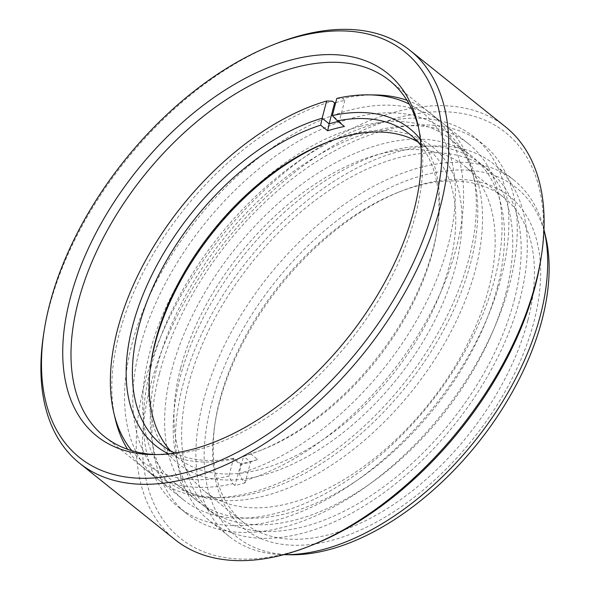 <?xml version="1.0" encoding="UTF-8"?>
<svg xmlns="http://www.w3.org/2000/svg" width="590" height="590" viewBox="0 0 590 590"><rect width="100%" height="100%" fill="white"/><g stroke="black" fill="none" stroke-linecap="round" stroke-linejoin="round"><path stroke-width="0.44" stroke-dasharray="2.95 2.21" d="M150.988 362.887A203.144 117.631 -51.3 0 0 150.708 364.664A203.144 117.631 -51.3 0 0 270.272 472.988A203.144 117.631 -51.3 0 0 455.561 266.555A203.144 117.631 -51.3 0 0 329.434 141.386A203.144 117.631 -51.3 0 0 327.76 142.057M417.727 141.792A198.742 115.079 128.7 0 1 426.688 147.839A198.742 115.079 128.7 0 1 449.492 265.146A198.742 115.079 128.7 0 1 328.342 435.973A198.742 115.079 128.7 0 1 178.298 458.15A198.742 115.079 128.7 0 1 170.429 450.731M420.323 139.159A203.144 117.631 128.7 0 1 437.448 227.851A203.144 117.631 128.7 0 1 433.119 248.589A203.144 117.631 128.7 0 1 258.722 451.129A203.144 117.631 128.7 0 1 243.574 456.336L239.09 473.541A223.632 129.498 -51.3 0 0 430.862 292.832A223.632 129.498 -51.3 0 0 409.231 104.12M174.832 453.009A198.742 115.079 -51.3 0 0 233.906 458.179L240.919 463.792A198.742 115.079 -51.3 0 0 257.697 459.47L250.684 453.858A198.742 115.079 -51.3 0 0 262.048 449.823A198.742 115.079 -51.3 0 0 432.662 251.672A198.742 115.079 -51.3 0 0 436.902 231.383A198.742 115.079 -51.3 0 0 420.921 145.583M131.813 450.686A223.632 129.498 -51.3 0 0 228.905 476.16L232.799 483.748A228.042 132.049 128.7 0 1 145.199 469.19A228.042 132.049 128.7 0 1 127.61 449.322M115.441 419.615A228.042 132.049 128.7 0 1 119.033 334.589A228.042 132.049 128.7 0 1 332.443 101.2M139.882 347.827A223.632 129.498 128.7 0 1 312.553 133.539A223.632 129.498 128.7 0 1 474.235 179.264A223.632 129.498 128.7 0 1 470.717 262.653A223.632 129.498 128.7 0 1 219.369 497.658A223.632 129.498 128.7 0 1 139.882 347.827M469.124 257.926A228.042 132.049 -51.3 0 0 472.715 172.9A228.042 132.049 -51.3 0 0 442.957 123.325A228.042 132.049 -51.3 0 0 270.781 148.769A228.042 132.049 -51.3 0 0 131.769 344.781A228.042 132.049 -51.3 0 0 157.936 479.382A228.042 132.049 -51.3 0 0 212.82 497.569A228.042 132.049 -51.3 0 0 469.124 257.926M335.71 102.616A228.042 132.049 128.7 0 1 344.789 100.307L342.628 98.582A228.042 132.049 128.7 0 1 375.336 94.953M406.982 100.315A228.042 132.049 128.7 0 1 430.221 113.133A228.042 132.049 128.7 0 1 456.387 247.734A228.042 132.049 128.7 0 1 242.984 481.123L239.09 473.541M250.684 453.858L243.574 456.336L250.588 461.948L245.145 482.849L242.984 481.123M245.145 482.849A228.042 132.049 128.7 0 1 234.953 485.474L232.799 483.748M257.697 459.47L250.588 461.948A203.144 117.631 128.7 0 1 240.403 464.573L233.389 458.954L228.905 476.16M233.906 458.179L233.389 458.961A203.144 117.631 128.7 0 1 168.43 453.835M240.919 463.792L234.953 485.474M344.789 100.307L339.346 121.216L332.332 115.603M336.809 98.397L342.628 98.582M338.181 121.474A203.144 117.631 128.7 0 1 339.339 121.208M339.346 121.216L344.435 126.481M497.547 286.718A220.328 127.588 -51.3 0 0 472.266 156.667A220.328 127.588 -51.3 0 0 305.915 181.255A220.328 127.588 -51.3 0 0 171.602 370.638A220.328 127.588 -51.3 0 0 196.883 500.689A220.328 127.588 -51.3 0 0 363.233 476.101A220.328 127.588 -51.3 0 0 497.547 286.718M360.756 126.201A220.328 127.588 -51.3 0 0 149.624 353.041A220.328 127.588 -51.3 0 0 174.913 483.092A220.328 127.588 -51.3 0 0 264.438 495.969A220.328 127.588 -51.3 0 0 475.57 269.121A220.328 127.588 -51.3 0 0 450.288 139.078A220.328 127.588 -51.3 0 0 360.756 126.201M155.937 454.595A228.042 132.049 -51.3 0 0 159.175 454.691A228.042 132.049 -51.3 0 0 415.552 215.048A228.042 132.049 -51.3 0 0 419.129 129.94A228.042 132.049 -51.3 0 0 418.325 126.798M290.641 554.777A223.632 129.498 128.7 0 1 211.227 404.947A223.632 129.498 128.7 0 1 383.854 190.673A223.632 129.498 128.7 0 1 545.566 236.302M543.965 229.628A228.042 132.049 -51.3 0 0 514.296 180.437A228.042 132.049 -51.3 0 0 342.126 205.881A228.042 132.049 -51.3 0 0 203.115 401.893A228.042 132.049 -51.3 0 0 229.281 536.494A228.042 132.049 -51.3 0 0 283.775 554.674M43.623 334.176A264.394 153.105 128.7 0 1 49.258 307.183A264.394 153.105 128.7 0 1 276.245 43.579M312.095 545.116A259.991 150.553 128.7 0 1 150.686 384.923A259.991 150.553 128.7 0 1 387.822 120.721A259.991 150.553 128.7 0 1 540.838 259.357M505.416 126.754A264.394 153.105 -51.3 0 0 305.797 156.262A264.394 153.105 -51.3 0 0 144.616 383.522A264.394 153.105 -51.3 0 0 174.957 539.577M219.377 402.845A212.621 123.118 -51.3 0 0 214.849 424.557A212.621 123.118 -51.3 0 0 339.988 537.925A212.621 123.118 -51.3 0 0 533.913 321.86A212.621 123.118 -51.3 0 0 401.915 190.858A212.621 123.118 -51.3 0 0 219.377 402.845M527.851 320.459A208.211 120.567 128.7 0 1 400.927 499.428A208.211 120.567 128.7 0 1 243.722 522.659A208.211 120.567 128.7 0 1 215.394 421.017A208.211 120.567 128.7 0 1 219.834 399.762A208.211 120.567 128.7 0 1 398.582 192.17A208.211 120.567 128.7 0 1 503.963 197.561A208.211 120.567 128.7 0 1 527.851 320.459M157.486 365.372A228.042 132.049 -51.3 0 0 183.652 499.973A228.042 132.049 -51.3 0 0 355.829 474.522A228.042 132.049 -51.3 0 0 494.84 278.51A228.042 132.049 -51.3 0 0 468.674 143.916A228.042 132.049 -51.3 0 0 296.497 169.359A228.042 132.049 -51.3 0 0 157.486 365.372M150.966 367.046A236.856 137.153 -51.3 0 0 178.143 506.854A236.856 137.153 -51.3 0 0 356.972 480.422A236.856 137.153 -51.3 0 0 501.36 276.835A236.856 137.153 -51.3 0 0 474.176 137.035A236.856 137.153 -51.3 0 0 295.354 163.459A236.856 137.153 -51.3 0 0 150.966 367.046M159.381 373.787A236.856 137.153 -51.3 0 0 186.558 513.588A236.856 137.153 -51.3 0 0 365.387 487.156A236.856 137.153 -51.3 0 0 509.775 283.569A236.856 137.153 -51.3 0 0 482.591 143.768A236.856 137.153 -51.3 0 0 303.769 170.193A236.856 137.153 -51.3 0 0 159.381 373.787M180.57 368.33A208.211 120.567 -51.3 0 0 204.457 491.227A208.211 120.567 -51.3 0 0 361.663 467.995A208.211 120.567 -51.3 0 0 488.586 289.026A208.211 120.567 -51.3 0 0 464.691 166.129A208.211 120.567 -51.3 0 0 307.493 189.361A208.211 120.567 -51.3 0 0 180.57 368.33M520.085 298.717A228.042 132.049 -51.3 0 0 493.911 164.116A228.042 132.049 -51.3 0 0 321.742 189.567A228.042 132.049 -51.3 0 0 182.73 385.58A228.042 132.049 -51.3 0 0 208.897 520.174A228.042 132.049 -51.3 0 0 381.066 494.73A228.042 132.049 -51.3 0 0 520.085 298.717M514.215 300.229A220.107 127.455 -51.3 0 0 488.955 170.311A220.107 127.455 -51.3 0 0 322.774 194.87A220.107 127.455 -51.3 0 0 188.594 384.068A220.107 127.455 -51.3 0 0 213.853 513.986A220.107 127.455 -51.3 0 0 380.034 489.427A220.107 127.455 -51.3 0 0 514.215 300.229M505.8 293.495A220.107 127.455 -51.3 0 0 480.54 163.578A220.107 127.455 -51.3 0 0 314.359 188.136A220.107 127.455 -51.3 0 0 180.179 377.327A220.107 127.455 -51.3 0 0 205.438 507.252A220.107 127.455 -51.3 0 0 371.619 482.686A220.107 127.455 -51.3 0 0 505.8 293.495M151.254 361.132L150.708 364.664M436.902 231.383L437.448 227.851M474.235 179.264L472.715 172.9M178.298 458.15L161.468 444.676M442.957 123.325L430.221 113.133M157.936 479.382L145.199 469.19M426.688 147.839L409.858 134.373M219.369 497.658L212.82 497.569M262.048 449.823L258.722 451.129M326.108 142.699L329.434 141.386M472.266 156.667L450.288 139.078M196.883 500.689L174.913 483.092M159.175 454.691L152.626 454.588M215.394 421.017L214.849 424.557M183.652 499.973L104.371 436.504M186.558 513.588L178.143 506.854M243.722 522.659L204.457 491.227M514.296 180.437L493.911 164.116M488.955 170.311L480.54 163.578M213.853 513.986L205.438 507.252M229.281 536.494L208.897 520.174M503.963 197.561L464.691 166.129M482.591 143.768L474.176 137.035M468.674 143.916L389.385 80.447M398.582 192.17L401.915 190.858M419.129 129.94L417.602 123.568"/><path stroke-width="0.89" d="M327.76 142.057A203.144 117.631 -51.3 0 0 155.037 343.926A203.144 117.631 -51.3 0 0 150.988 362.887M170.429 450.731A198.742 115.079 128.7 0 1 151.254 361.132A198.742 115.079 128.7 0 1 155.495 340.843A198.742 115.079 128.7 0 1 326.108 142.699A198.742 115.079 128.7 0 1 417.727 141.792M420.921 145.583A198.742 115.079 -51.3 0 0 409.858 134.373A198.742 115.079 -51.3 0 0 337.421 120.869L332.332 115.596A203.144 117.631 128.7 0 1 420.323 139.159M168.43 453.835A203.144 117.631 128.7 0 1 148.156 282.802A203.144 117.631 128.7 0 1 322.147 118.221L326.624 101.015A223.632 129.498 -51.3 0 0 117.44 329.869A223.632 129.498 -51.3 0 0 113.922 413.251A223.632 129.498 -51.3 0 0 131.813 450.686M127.61 449.322A228.042 132.049 128.7 0 1 115.441 419.615L113.922 413.251M337.421 120.869L344.435 126.481A198.742 115.079 -51.3 0 0 327.656 130.796L320.643 125.183A198.742 115.079 -51.3 0 0 138.665 327.369A198.742 115.079 -51.3 0 0 161.468 444.676A198.742 115.079 -51.3 0 0 174.832 453.009M320.643 125.183L322.147 118.221L329.154 123.841L334.604 102.933L332.443 101.2L326.624 101.015M334.604 102.933A228.042 132.049 128.7 0 1 335.71 102.616M409.231 104.12A223.632 129.498 -51.3 0 0 368.787 94.857L375.336 94.953A228.042 132.049 128.7 0 1 406.982 100.315M368.787 94.857A223.632 129.498 -51.3 0 0 336.809 98.397L332.332 115.596M327.656 130.796L329.154 123.834A203.144 117.631 128.7 0 1 338.181 121.474M413.959 210.32A232.445 134.601 128.7 0 1 152.626 454.588A232.445 134.601 128.7 0 1 70.085 298.857A232.445 134.601 128.7 0 1 249.511 76.139A232.445 134.601 128.7 0 1 417.602 123.568A232.445 134.601 128.7 0 1 413.959 210.32M418.325 126.798A228.042 132.049 -51.3 0 0 389.385 80.447A228.042 132.049 -51.3 0 0 217.216 105.89A228.042 132.049 -51.3 0 0 78.205 301.903A228.042 132.049 -51.3 0 0 104.371 436.504A228.042 132.049 -51.3 0 0 155.937 454.595M544.039 229.93L545.566 236.302A223.632 129.498 128.7 0 1 542.062 319.765A223.632 129.498 128.7 0 1 290.641 554.777L284.085 554.674A228.042 132.049 -51.3 0 0 540.47 315.038A228.042 132.049 -51.3 0 0 544.039 229.93A228.042 132.049 -51.3 0 0 543.965 229.628M434.329 205.077A259.991 150.553 -51.3 0 0 272.919 44.884A259.991 150.553 -51.3 0 0 49.715 304.101A259.991 150.553 -51.3 0 0 44.169 330.643A259.991 150.553 -51.3 0 0 197.193 469.279A259.991 150.553 -51.3 0 0 434.329 205.077M272.919 44.884L276.245 43.579A264.394 153.105 128.7 0 1 410.05 50.423A264.394 153.105 128.7 0 1 440.391 206.478A264.394 153.105 128.7 0 1 279.218 433.739A264.394 153.105 128.7 0 1 79.598 463.246A264.394 153.105 128.7 0 1 43.623 334.176L44.169 330.643M541.391 255.824L540.838 259.357A259.991 150.553 128.7 0 1 535.3 285.899A259.991 150.553 128.7 0 1 312.095 545.116L308.769 546.421A264.394 153.105 -51.3 0 0 535.75 282.817A264.394 153.105 -51.3 0 0 541.391 255.824A264.394 153.105 -51.3 0 0 505.416 126.754L410.05 50.423M79.598 463.246L174.957 539.577A264.394 153.105 -51.3 0 0 308.769 546.421"/></g></svg>
